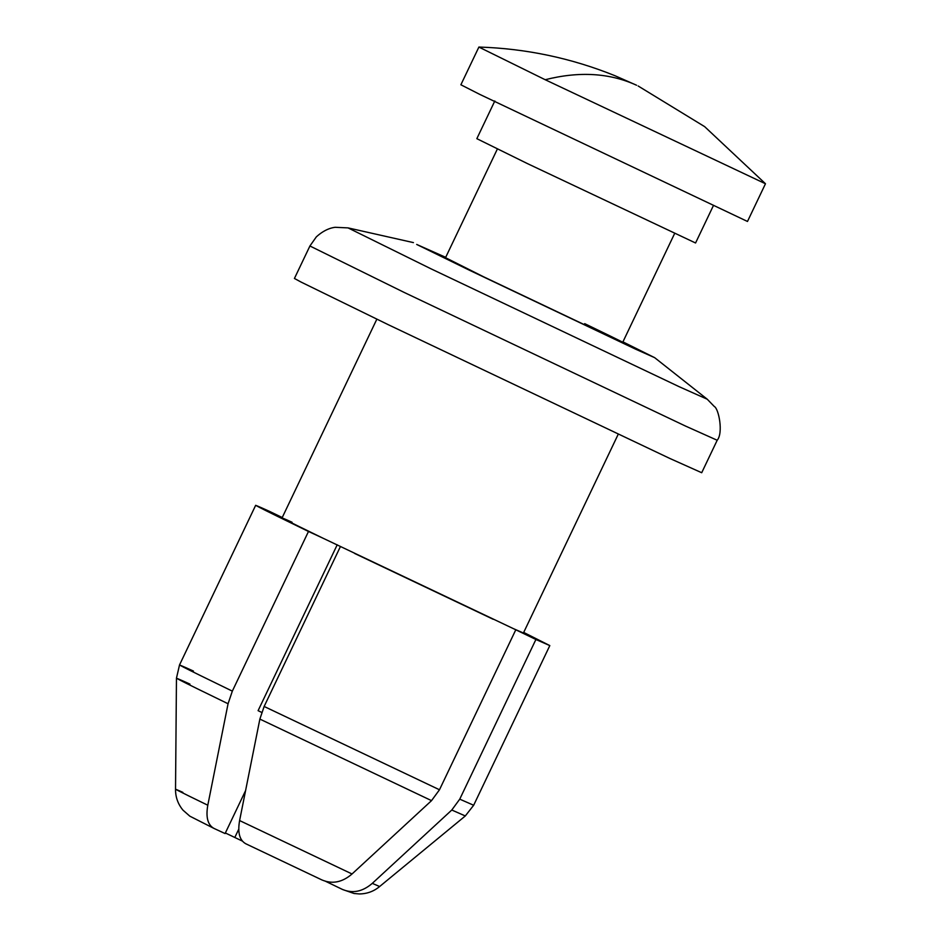 <?xml version="1.0" encoding="UTF-8"?>
<svg xmlns="http://www.w3.org/2000/svg" width="941" height="941" viewBox="0 0 941 941"><rect width="100%" height="100%" fill="white"/><g stroke="black" fill="none" stroke-linecap="round" stroke-linejoin="round"><path stroke-width="1.41" d="M713.549 205.279L695.564 242.99L527.454 163.605L476.84 138.668L494.825 100.958M545.192 79.726L765.468 183.754L747.483 221.464L479.757 94.382L460.878 84.772L478.898 47.05C525.937 48.532 571.269 58.083 614.908 75.692L636.563 85.243C609.721 72.951 579.268 71.116 545.192 79.726L478.875 47.062M261.704 712.419L258.093 710.667L337.219 544.78M225.369 832.973L242.378 841.089M238.743 829.209L234.779 837.514M324.751 880.905L342.653 889.539L354.063 893.491L359.344 893.95C367.049 893.856 373.812 891.374 379.635 886.528L372.295 883.364L451.786 810.025L459.749 799.156L535.899 639.492L513.41 628.647L523.419 633.011L618.202 434.295M292.075 522.255C272.737 513.492 282.982 518.773 322.81 538.111L308.483 531.465L232.333 691.129L228.063 703.75L207.796 805.225C205.691 817.282 207.761 825.022 214.03 828.445L225.087 833.561L245.566 790.628M523.69 632.423L549.815 645.597L535.899 639.492M322.81 538.111L513.41 628.647M354.616 553.449L493.143 619.26M282.241 517.515L269.585 511.41C243.354 499.471 256.317 506.164 308.483 531.465M214.03 828.445L189.835 816.176L182.977 810.154C177.92 804.014 175.438 797.027 175.532 789.181L176.461 678.167L179.519 664.958L255.67 505.305L269.585 511.41M515.644 630.105L439.482 789.77L431.531 800.638L352.04 873.977C342.277 882.399 332.208 884.364 321.834 879.894L245.848 843.795C239.579 840.36 237.497 832.62 239.602 820.564L259.869 719.089L264.139 706.468L340.289 546.815M245.848 843.795L321.834 879.894M352.04 873.977L239.602 820.564M207.796 805.225C176.626 790.075 168.31 785.794 182.86 792.369M342.101 889.28C352.452 893.762 362.52 891.786 372.295 883.364M622.93 341.865L654.677 357.674L635.834 349.276L469.218 270.126L416.687 244.437L445.693 257.328M445.528 257.681L483.403 276.701L613.567 338.537C642.174 351.863 626.294 343.677 584.69 323.645M628.317 345.135L622.766 342.218M654.677 357.674L707.244 399.219L714.231 406.43C718.783 408.547 723.464 433.025 717.195 440.259L701.704 472.723L669.839 458.455L388.68 324.892L301.202 282.135L294.427 278.465L309.918 245.989L316.317 236.885C325.998 228.04 334.102 227.451 335.278 227.299L348.064 227.898L413.44 242.613M707.256 399.231L679.202 386.716L431.107 268.867L348.052 227.898M549.815 645.597L473.664 805.261L459.749 799.156M439.482 789.77L264.139 706.468M232.333 691.129C180.166 665.816 167.204 659.135 193.434 671.062M473.664 805.261L465.301 815.953L451.786 810.025M431.531 800.638L259.869 719.089M228.063 703.75C177.143 679.049 164.452 672.497 189.976 684.119M717.195 440.259L685.319 425.979L404.171 292.428L309.918 245.989M765.456 183.73L704.644 126.635L638.127 85.984M674.603 233.544L622.554 342.665M445.316 258.128L497.366 149.007M465.325 815.941L379.599 886.551M282.065 517.891L376.847 319.175"/></g></svg>
